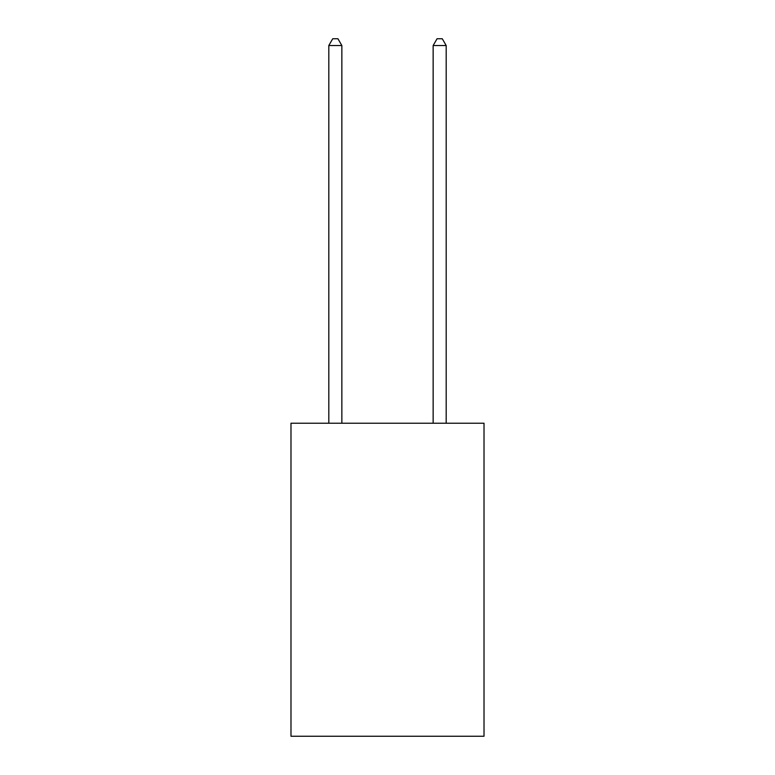 <?xml version="1.0" encoding="UTF-8"?>
<svg xmlns="http://www.w3.org/2000/svg" width="775" height="775" viewBox="0 0 775 775"><rect width="100%" height="100%" fill="white"/><g stroke="black" fill="none" stroke-linecap="round" stroke-linejoin="round"><path stroke-width="1.16" d="M484.017 423.237L484.017 736.25L290.983 736.25L290.983 423.237L484.017 423.237M341.853 423.237L341.853 45.531L328.813 45.531L328.813 423.237M328.813 45.531L332.727 38.75L337.939 38.75L341.853 45.531M446.187 423.237L446.187 45.531L433.147 45.531L433.147 423.237M433.147 45.531L437.061 38.75L442.273 38.75L446.187 45.531"/></g></svg>
